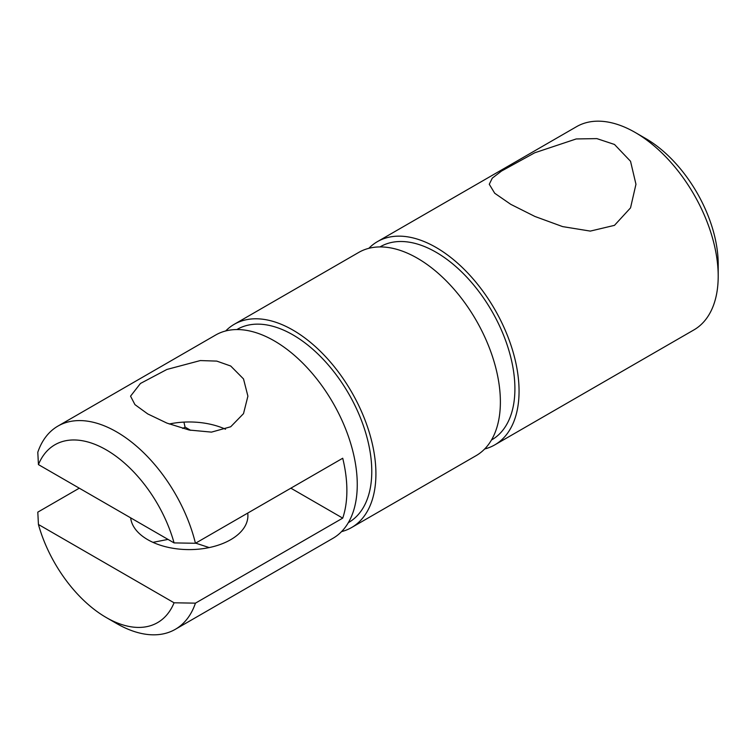 <?xml version="1.0" encoding="UTF-8"?>
<svg xmlns="http://www.w3.org/2000/svg" width="756" height="756" viewBox="0 0 756 756"><rect width="100%" height="100%" fill="white"/><g stroke="black" fill="none" stroke-linecap="round" stroke-linejoin="round"><path stroke-width="1.13" d="M195.445 543.271A117.35 67.747 -120 0 0 57.947 426.082A117.35 67.747 -120 0 0 37.8 452.258L38.433 464.6L174.069 542.902L195.445 543.271L342.723 458.24A117.35 67.747 60 0 1 342.723 518.125L195.445 603.156L174.069 602.787L38.433 524.484L37.8 512.143L79.285 488.187M182.772 428.444L185.088 427.112A117.35 67.747 60 0 1 183.944 422.113M185.088 427.112L190.692 430.344M290.862 488.178L342.723 518.125M130.665 517.851A58.675 33.878 0 0 0 191.06 549.584A58.675 33.878 0 0 0 247.902 515.734A58.675 33.878 0 0 0 247.722 513.088M169.231 424.003A58.675 33.878 180 0 1 225.505 429.219M174.069 602.787A102.674 59.28 60 0 1 106.246 617.529A102.674 59.28 60 0 1 38.433 524.484M38.433 464.6A102.674 59.28 60 0 1 106.246 449.858A102.674 59.28 60 0 1 174.069 542.902M106.246 617.529L116.622 623.52A117.35 67.747 -120 0 0 175.297 629.332A117.35 67.747 -120 0 0 195.445 603.156M209.214 547.58L195.672 543.139M168.002 539.406L152.948 542.354M718.2 276.195L718.2 264.222A102.674 59.28 -120 0 0 645.596 138.471L635.229 132.48A117.35 67.747 60 0 1 718.2 276.195A117.35 67.747 60 0 1 693.895 329.918L494.755 444.897A117.35 67.747 60 0 1 484.672 448.988M368.824 248.327A117.35 67.747 60 0 1 377.405 241.646L576.554 126.668A117.35 67.747 60 0 1 635.229 132.48M377.405 241.646A117.35 67.747 60 0 1 494.755 309.393A117.35 67.747 60 0 1 494.755 444.897M510.763 204.337L494.707 193.243L489.274 184.266L492.288 178.142L501.512 171.064L534.719 152.788L576.214 138.953L596.853 138.613L614.477 144.453L630.532 161.274L635.957 184.266L630.532 207.881L614.477 225.354L590.304 231.1L562.615 226.602L534.936 216.471L510.763 204.337M175.297 629.332L332.952 538.31A117.35 67.747 -120 0 0 332.952 402.806A117.35 67.747 -120 0 0 215.602 335.059L57.947 426.082M147.741 413.929L134.946 404.63L130.552 396.163L140.436 383.472L166.896 369.457L200.302 360.565L216.774 361.103L230.712 366.017L243.508 378.917L247.902 396.163L243.508 413.636L230.712 426.762L211.491 432.12L189.227 430.041L166.953 423.114L147.741 413.929M225.685 330.967A117.35 67.747 60 0 1 234.275 324.277A117.35 67.747 60 0 1 351.616 392.033A117.35 67.747 60 0 1 351.616 527.527A117.35 67.747 60 0 1 341.532 531.629M236.855 329.559L237.204 329.361A111.482 64.364 60 0 1 348.686 393.725A111.482 64.364 60 0 1 348.686 522.453L348.336 522.651M351.616 527.527L476.082 455.67A117.35 67.747 -120 0 0 476.082 320.175A117.35 67.747 -120 0 0 358.741 252.419L234.275 324.277M379.994 246.928L380.344 246.721A111.482 64.364 60 0 1 491.816 311.085A111.482 64.364 60 0 1 491.816 439.812L491.466 440.011"/></g></svg>
